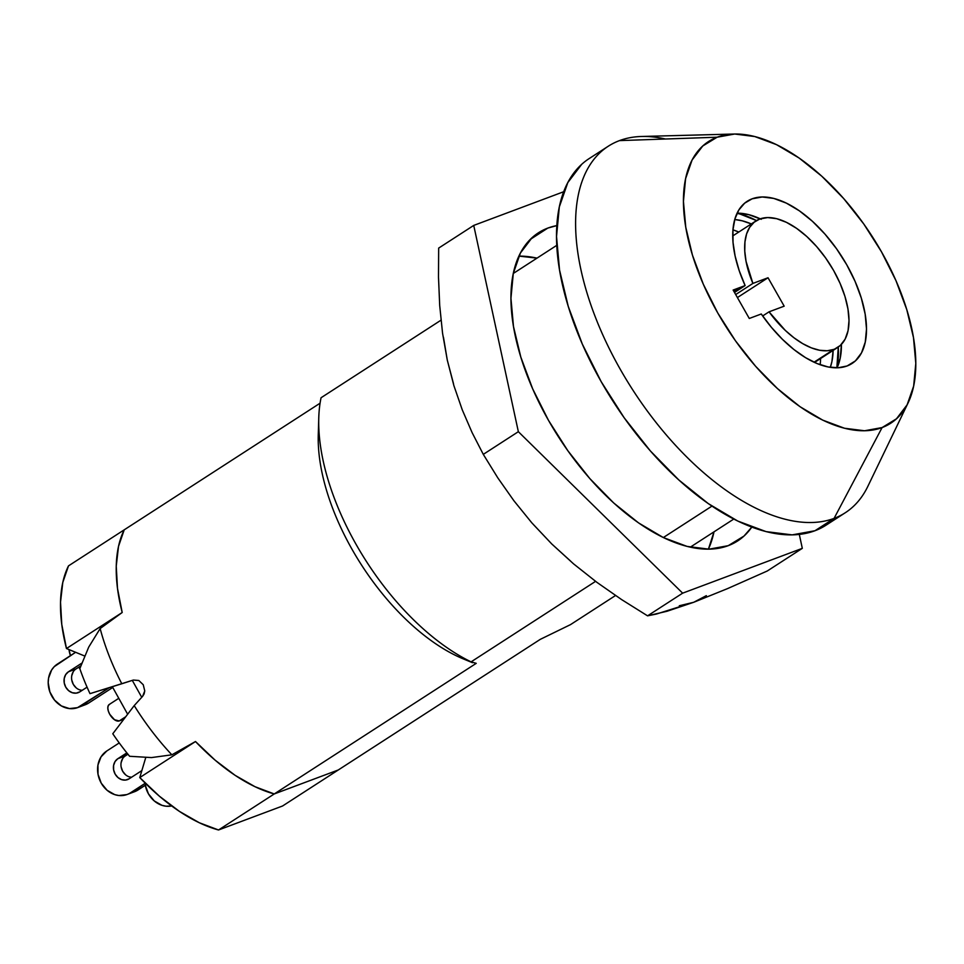 <?xml version="1.0" encoding="UTF-8"?>
<svg xmlns="http://www.w3.org/2000/svg" width="964" height="964" viewBox="0 0 964 964"><rect width="100%" height="100%" fill="white"/><g stroke="black" fill="none" stroke-linecap="round" stroke-linejoin="round"><path stroke-width="1.45" d="M836.848 367.802A102.365 52.418 57.1 0 0 838.282 347.076L836.848 367.802M740.195 214.104L756.499 220.587A102.365 52.418 57.1 0 0 737.002 213.393M733.929 291.465L736.026 290.116L733.929 291.465M820.171 364.741A94.629 48.453 57.1 0 0 820.569 358.536M738.773 232.035A94.629 48.453 57.1 0 0 732.953 229.854L738.773 232.035M734.749 219.527A94.629 48.453 -122.9 0 1 751.317 223.925L742.256 220.816L734.749 219.527M833.113 350.426A94.629 48.453 -122.9 0 1 830.317 367.344L831.92 361.608L833.113 350.426M540.286 639.349L338.292 769.971L274.246 793.95L476.24 663.34L471.083 661.858L595.583 581.352L471.083 661.858A183.473 93.942 -122.9 0 1 318.771 417.894A183.473 93.942 -122.9 0 1 321.06 397.746A183.473 93.942 57.1 0 0 471.083 661.858L476.24 663.34L274.246 793.95L338.292 769.971L282.56 806L218.527 829.98L199.319 822.75L179.388 811.363L159.337 796.144L139.768 777.574L145.721 757.656L139.768 777.574A166.097 85.049 57.1 0 0 218.527 829.98L274.246 793.95L338.292 769.971L274.246 793.95A166.097 85.049 -122.9 0 1 195.499 741.533A166.097 85.049 57.1 0 0 274.246 793.95L218.527 829.98L282.56 806L540.286 639.349L570.507 624.624L540.286 639.349M134.213 705.6A166.097 85.049 57.1 0 0 171.857 754.812L195.499 741.533L171.857 754.812A166.097 85.049 -122.9 0 1 134.213 705.6L112.788 733.761A153.734 78.723 57.1 0 0 129.622 756.282L151.493 757.584L171.857 754.812L151.493 757.584L129.622 756.282A153.734 78.723 57.1 0 1 112.788 733.761L134.213 705.6L142.612 696.345L134.213 705.6M144.13 693.887L142.612 696.345L144.757 690.911L144.118 693.899M143.262 684.753L138.84 680.512L133.357 680.054L89.989 693.646A153.734 78.723 57.1 0 1 79.819 668.618L88.724 647.097L100.148 628.564L88.724 647.097L79.819 668.618A153.734 78.723 57.1 0 0 89.989 693.646L121.801 683.765A166.097 85.049 -122.9 0 1 100.148 628.564L122.199 612.502A166.097 85.049 -122.9 0 1 124.211 529.839L320.072 403.205L124.211 529.839A166.097 85.049 57.1 0 0 122.199 612.502L100.148 628.564A166.097 85.049 57.1 0 0 121.801 683.765L133.357 680.054L138.804 680.488L143.238 684.717L144.757 690.911M470.649 661.641A166.097 85.049 -122.9 0 1 318.783 426.775M195.499 741.533L215.056 760.114L235.108 775.333L255.038 786.72L274.246 793.95L255.038 786.72L235.108 775.333L215.056 760.114L195.499 741.533L139.768 777.574L195.499 741.533M124.211 529.839L118.512 546.395L116.246 566.109L117.488 588.365L122.199 612.502L66.468 648.531L61.768 624.395L60.527 602.139L62.793 582.425L68.492 565.88A166.097 85.049 57.1 0 0 66.468 648.531L122.199 612.502L117.488 588.365L116.246 566.109L118.512 546.395L124.211 529.839L68.492 565.88L124.211 529.839M538.406 232.806A183.473 93.942 -122.9 0 0 553.697 429.209A183.473 93.942 -122.9 0 0 728.23 545.672L743.967 536.08L751.799 527.091A183.473 93.942 -122.9 0 1 737.653 540.949A183.473 93.942 -122.9 0 1 728.23 545.672L709.034 549.167L687.115 546.419L663.304 537.538L638.517 522.874L613.719 502.979L589.86 478.614L567.844 450.73L548.516 420.4L532.646 388.781L520.813 357.078L513.487 326.531L510.944 298.298L513.294 273.463L556.77 245.338L513.294 273.451L520.427 253.002L532.092 237.674L547.817 228.082A183.473 93.942 -122.9 0 1 556.843 225.6L547.817 228.082L530.224 239.458L547.817 228.082A183.473 93.942 -122.9 0 0 538.406 232.806L538.033 233.047M440.982 320.205L321.06 397.746L440.982 320.205M663.328 537.551L711.95 506.112L663.328 537.551M733.773 519.054L690.296 547.166L733.773 519.054M615.526 595.511L570.507 624.624L615.526 595.511M318.771 417.894L318.265 434.836A166.097 85.049 57.1 0 0 463.082 658.81L472.481 662.702M837.065 367.802A96.569 49.441 57.1 0 0 841.415 344.377L840.198 358.295L837.065 367.802M760.247 218.84A96.569 49.441 57.1 0 0 737.099 213.189M752.137 198.813A96.569 49.441 -122.9 0 1 844.006 260.111A96.569 49.441 -122.9 0 1 852.056 363.476A96.569 49.441 -122.9 0 1 847.103 365.971A96.569 49.441 -122.9 0 1 761.271 313.987L771.393 327.314L782.382 339.28L793.902 349.51L805.591 357.68L817.098 363.561L828.064 366.947L838.174 367.766L847.103 365.971L855.381 360.922L861.515 352.86L865.262 342.087L866.503 329.013L865.166 314.156L861.31 298.081L855.08 281.392L846.729 264.751L836.559 248.784L824.967 234.107L812.411 221.286L799.361 210.815L786.311 203.103L773.779 198.427L762.247 196.981L752.137 198.813L744.666 203.163L738.87 209.935L734.929 218.912L732.953 229.83L733.026 242.362L735.134 256.111L739.207 270.655L745.124 285.573A96.569 49.441 -122.9 0 1 747.184 201.295A96.569 49.441 -122.9 0 1 752.137 198.813M734.496 292.441L745.124 285.573L733.134 290.056L749.281 318.469L761.271 313.987L749.281 318.469L733.134 290.056L745.124 285.573L734.496 292.441M608.272 146.227L589.173 158.578A218.238 111.752 57.1 0 0 607.368 392.191A218.238 111.752 57.1 0 0 814.978 530.73L834.077 518.379A218.238 111.752 -122.9 0 1 626.467 379.852A218.238 111.752 -122.9 0 1 608.272 146.227A218.238 111.752 -122.9 0 1 619.478 140.611A218.238 111.752 57.1 0 0 620.31 369.369A218.238 111.752 57.1 0 0 834.077 518.379L882.096 427.57A167.736 85.892 -122.9 0 1 717.794 313.035A167.736 85.892 -122.9 0 1 717.144 137.213L619.478 140.611L717.144 137.213A167.736 85.892 -122.9 0 1 734.17 134.032A167.736 85.892 -122.9 0 1 871.745 235.758A167.736 85.892 -122.9 0 1 908.064 402.952A167.736 85.892 -122.9 0 1 882.096 427.57L834.077 518.379A218.238 111.752 57.1 0 0 867.853 486.338L908.064 402.952M734.17 134.032L641.626 136.478A218.238 111.752 57.1 0 0 619.478 140.611A218.238 111.752 -122.9 0 1 665.401 139.009M845.271 512.752A218.238 111.752 -122.9 0 1 834.077 518.379L814.978 530.73A218.238 111.752 57.1 0 0 826.172 525.103L845.271 512.752M581.666 164.362L567.808 182.594L559.313 206.947L556.529 236.469L559.542 270.053L568.254 306.395L582.328 344.1L601.211 381.708L624.19 417.798L650.387 450.959L678.776 479.927L708.275 503.594L737.749 521.042L766.067 531.61L792.143 534.875L814.978 530.73L826.618 524.826M733.664 290.995L738.087 289.345L733.664 290.995M734.17 291.875L738.087 289.345L734.17 291.875M737.171 213.189L748.703 214.635L761.235 219.31M882.096 427.57L864.539 430.763L844.5 428.245L822.738 420.135L800.072 406.724L777.406 388.528L755.583 366.26L735.448 340.774L717.794 313.035L703.274 284.127L692.453 255.147L685.766 227.215L683.44 201.404L685.585 178.702L692.104 159.988L702.768 145.974L717.144 137.213L734.701 134.02L754.74 136.539L776.502 144.648L799.168 158.06L821.834 176.255L843.657 198.524L863.792 224.01L881.445 251.749L895.966 280.657L906.787 309.637L913.474 337.569L915.8 363.38L913.655 386.082L907.136 404.796L896.472 418.798L882.096 427.57M769.043 311.83L762.657 315.963L769.043 311.83L784.178 306.166L768.031 277.752L752.896 283.416L746.064 261.377L744.774 251.182L744.955 241.928L746.618 233.866L749.715 227.251L754.149 222.238L759.801 218.997A75.325 38.572 -122.9 0 1 831.45 266.811A75.325 38.572 -122.9 0 1 837.728 347.438A75.325 38.572 -122.9 0 1 833.872 349.378A75.325 38.572 -122.9 0 1 769.043 311.83L785.25 330.363L793.962 337.774L802.759 343.666L811.387 347.871L819.593 350.257L827.16 350.763L833.872 349.378L814.026 362.211L840.319 345.449L845.115 339.159L848.043 330.748L849.007 320.554L847.959 308.974L844.958 296.43L840.102 283.416L833.583 270.426L825.642 257.978L816.604 246.531L806.808 236.529L796.626 228.372L786.455 222.347L776.683 218.695L767.681 217.575L759.801 218.997A75.325 38.572 -122.9 0 0 755.933 220.937A75.325 38.572 -122.9 0 0 752.896 283.416L768.031 277.752L737.4 297.563L768.031 277.752L784.178 306.166L769.043 311.83M735.689 294.55L752.896 283.416L735.689 294.55M145.227 784.985L148.444 793.842L154.312 800.976L161.94 805.314L166.061 806.205L171.676 805.952A24.136 20.606 69.5 0 1 148.444 793.842A24.136 20.606 69.5 0 1 145.287 785.274M79.867 668.45A24.136 20.606 69.5 0 1 78.47 667.353L79.867 668.45M84.555 655.966L66.468 648.531L84.555 655.966M112.33 686.705L127.634 714.204L112.33 686.705M141.744 697.297L132.297 680.391L141.744 697.297M118.403 698.551L109.245 704.479A9.652 4.941 57.1 0 0 110.053 714.818A9.652 4.941 57.1 0 0 119.235 720.939L123.79 719.24L119.235 720.939L125.645 716.794L119.235 720.939L114.523 719.746L109.775 714.348L108.317 711.01L107.799 707.925L108.305 705.54L109.739 704.226M70.432 655.641A24.136 20.606 69.5 0 1 69.01 649.579L70.505 655.821M109.294 687.645L81.145 705.853L88.676 703.033L112.704 687.501L88.676 703.033L81.145 705.853A24.136 20.606 69.5 0 1 77.735 707.576A24.136 20.606 69.5 0 1 50.839 694.249A24.136 20.606 69.5 0 1 57.406 664.063L75.614 652.291L54.237 666.666L51.646 669.968L48.562 678.15L48.2 682.717L49.875 691.935L54.514 700.081L61.395 705.937L69.468 708.588L77.518 707.648L109.294 687.645M77.735 707.576L85.278 704.744A24.136 20.606 -110.5 0 0 88.676 703.033L85.049 704.829M73.228 671.788L71.746 675.716M71.782 680.138L73.324 684.392L76.144 687.814M79.807 689.899L82.133 690.357A11.592 9.893 -110.5 0 1 72.083 681.44A11.592 9.893 -110.5 0 1 75.987 668.956L68.456 671.775L65.685 674.607L64.214 678.536L64.251 682.97L65.793 687.212L68.613 690.646L72.264 692.718L76.216 693.14L79.843 691.839L87.073 687.163L79.843 691.839A11.592 9.893 69.5 0 1 78.217 692.658A11.592 9.893 69.5 0 1 65.299 686.272A11.592 9.893 69.5 0 1 68.456 671.775L75.987 668.956L80.723 665.895L75.987 668.956M81.663 663.232L68.456 671.775L81.663 663.232M127.115 794.493A24.136 20.606 69.5 0 1 100.22 781.165A24.136 20.606 69.5 0 1 106.775 750.992L101.015 756.885L97.942 765.067L98.015 774.285L101.232 783.142L107.1 790.287L114.728 794.625L118.849 795.517L126.899 794.577L138.057 789.95L130.526 792.782L145.311 783.214L130.526 792.782A24.136 20.606 69.5 0 1 127.115 794.493L134.659 791.673A24.136 20.606 -110.5 0 0 138.057 789.95L146.564 784.455L134.43 791.745M125.368 755.872L117.825 758.704L115.065 761.536L113.583 765.464L113.619 769.887L115.174 774.14L117.982 777.562L121.645 779.647L125.597 780.069L129.224 778.755A11.592 9.893 69.5 0 1 127.585 779.587A11.592 9.893 69.5 0 1 114.68 773.188A11.592 9.893 69.5 0 1 117.825 758.704L126.85 752.872L117.825 758.704L127.935 754.222L125.368 755.872A11.592 9.893 -110.5 0 0 121.464 768.368A11.592 9.893 -110.5 0 0 131.514 777.285L129.176 776.815M122.597 758.704L121.127 762.632M121.163 767.067L122.705 771.308L125.525 774.743M106.775 750.992L119.235 742.931L106.775 750.992M129.224 778.755L141.865 770.585L129.224 778.755M708.395 549.179A183.473 93.942 57.1 0 0 713.999 531.839L708.395 549.179M536.996 258.123A183.473 93.942 57.1 0 0 518.897 256.111L537.008 258.123M443.464 337.267L447.284 360.09L453.55 383.901M533.49 524.633L551.745 543.949L570.64 561.132M679.295 605.766L693.719 602.283L706.359 595.644M563.711 191.728L473.734 225.419L438.668 248.097L473.734 225.419L518.355 431.691L483.289 454.369L472.119 432.631L462.25 409.796L453.899 385.672L447.284 360.09L442.56 333.231L439.704 305.528L438.487 277.114L438.668 248.097L438.487 277.114L439.704 305.528L442.56 333.231L447.284 360.09L453.899 385.672L462.25 409.796L472.119 432.631L483.289 454.369L518.355 431.691L682.645 593.161L647.567 615.839L621.659 599.62L596.921 582.352L573.556 563.856L551.745 543.949L531.791 522.801L513.896 500.738L497.822 477.891L483.289 454.369L497.822 477.891L513.896 500.738L531.791 522.801L551.745 543.949L573.556 563.856L596.921 582.352L621.659 599.62L647.567 615.839L682.645 593.161L802.313 548.347L767.248 571.013L727.531 588.618L693.719 602.283L656.556 614.008L647.567 615.839L667.076 611.248L693.719 602.283L727.531 588.618L767.248 571.013L802.313 548.347L799.301 534.418L802.313 548.347L682.645 593.161L518.355 431.691L473.734 225.419L563.711 191.728M837.728 347.438L814.532 362.44M755.836 221.009L732.736 235.939"/></g></svg>
